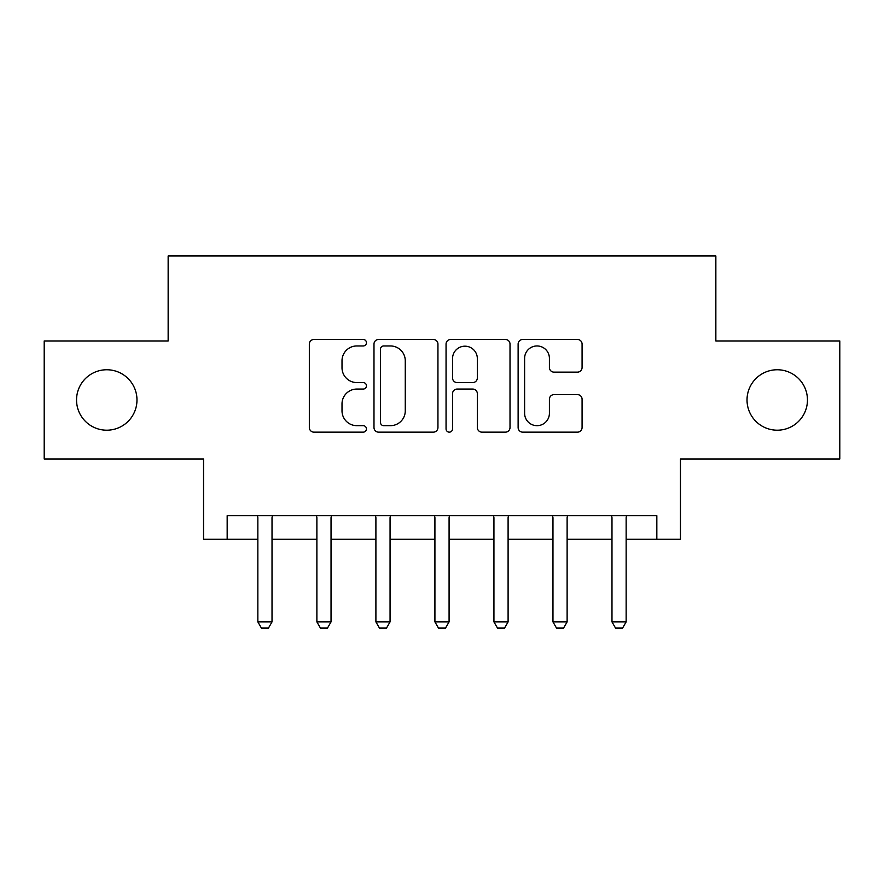 <?xml version="1.0" encoding="UTF-8"?>
<svg xmlns="http://www.w3.org/2000/svg" width="884" height="884" viewBox="0 0 884 884"><rect width="100%" height="100%" fill="white"/><g stroke="black" fill="none" stroke-linecap="round" stroke-linejoin="round"><path stroke-width="1.33" d="M366.451 342.705A3.249 3.249 0 0 0 363.213 339.467L313.964 339.467A4.63 4.63 0 0 0 309.334 344.097L309.334 427.524A4.63 4.63 0 0 0 313.964 432.154L363.213 432.154A3.249 3.249 0 0 0 366.451 428.917A3.249 3.249 0 0 0 363.213 425.668L356.838 425.668A14.829 14.829 0 0 1 342.009 410.839L342.009 403.889A14.829 14.829 0 0 1 356.838 389.059L363.213 389.059A3.249 3.249 0 0 0 366.451 385.811A3.249 3.249 0 0 0 363.213 382.573L356.838 382.573A14.829 14.829 0 0 1 342.009 367.733L342.009 360.782A14.829 14.829 0 0 1 356.838 345.953L363.213 345.953A3.249 3.249 0 0 0 366.451 342.705M747.024 399.977A30.222 30.222 0 0 0 777.235 430.199A30.222 30.222 0 0 0 807.457 399.977A30.222 30.222 0 0 0 777.235 369.755A30.222 30.222 0 0 0 747.024 399.977M76.543 399.977A30.222 30.222 0 0 0 106.765 430.199A30.222 30.222 0 0 0 136.976 399.977A30.222 30.222 0 0 0 106.765 369.755A30.222 30.222 0 0 0 76.543 399.977M577.451 372.142A4.63 4.63 0 0 0 582.081 367.501L582.081 344.097A4.63 4.63 0 0 0 577.451 339.467L522.753 339.467A4.63 4.63 0 0 0 518.123 344.097L518.123 427.524A4.63 4.63 0 0 0 522.753 432.154L577.451 432.154A4.63 4.63 0 0 0 582.081 427.524L582.081 399.248A4.63 4.63 0 0 0 577.451 394.618L554.047 394.618A4.63 4.63 0 0 0 549.406 399.248L549.406 413.27A12.398 12.398 0 0 1 537.008 425.668A12.398 12.398 0 0 1 524.61 413.27L524.61 358.351A12.398 12.398 0 0 1 537.008 345.953A12.398 12.398 0 0 1 549.406 358.351L549.406 367.501A4.63 4.63 0 0 0 554.047 372.142L577.451 372.142M227.166 539.262L227.166 515.659L656.834 515.659L656.834 539.262L680.448 539.262L680.448 458.995L839.8 458.995L839.8 340.959L715.852 340.959L715.852 255.962L168.148 255.962L168.148 340.959L44.2 340.959L44.2 458.995L203.552 458.995L203.552 539.262L257.852 539.262M437.945 344.097A4.63 4.63 0 0 0 433.315 339.467L378.617 339.467A4.63 4.63 0 0 0 373.987 344.097L373.987 427.524A4.63 4.63 0 0 0 378.617 432.154L433.315 432.154A4.63 4.63 0 0 0 437.945 427.524L437.945 344.097M450.685 339.467L505.383 339.467A4.63 4.63 0 0 1 510.013 344.097L510.013 427.524A4.63 4.63 0 0 1 505.383 432.154L481.979 432.154A4.63 4.63 0 0 1 477.338 427.524L477.338 393.689A4.63 4.63 0 0 0 472.708 389.059L457.183 389.059A4.63 4.63 0 0 0 452.542 393.689L452.542 428.917A3.249 3.249 0 0 1 449.304 432.154A3.249 3.249 0 0 1 446.055 428.917L446.055 344.097A4.63 4.63 0 0 1 450.685 339.467M272.018 539.262L316.881 539.262M331.036 539.262L375.899 539.262M390.065 539.262L434.917 539.262M449.083 539.262L493.935 539.262M508.101 539.262L552.964 539.262M567.119 539.262L611.982 539.262M626.148 539.262L656.834 539.262M383.722 345.953A3.249 3.249 0 0 0 380.474 349.202L380.474 422.43A3.249 3.249 0 0 0 383.722 425.668L390.441 425.668A14.829 14.829 0 0 0 405.27 410.839L405.27 360.782A14.829 14.829 0 0 0 390.441 345.953L383.722 345.953M477.338 358.584A12.398 12.398 0 0 0 464.94 346.185A12.398 12.398 0 0 0 452.542 358.584L452.542 377.932A4.63 4.63 0 0 0 457.183 382.573L472.708 382.573A4.63 4.63 0 0 0 477.338 377.932L477.338 358.584M272.537 515.659L272.239 516.587A4.718 4.718 89.8 0 0 272.018 518.024L272.018 621.894L268.482 628.038L261.399 628.038L257.852 621.894L257.852 518.024A4.718 4.718 89.8 0 0 257.631 516.587L257.332 515.659M257.852 621.894L272.018 621.894M331.555 515.659L331.268 516.587A4.718 4.718 89.8 0 0 331.036 518.024L331.036 621.894L327.5 628.038L320.417 628.038L316.881 621.894L316.881 518.024A4.718 4.718 89.8 0 0 316.649 516.587L316.362 515.659M316.881 621.894L331.036 621.894M390.584 515.659L390.286 516.587A4.718 4.718 89.8 0 0 390.065 518.024L390.065 621.894L386.518 628.038L379.435 628.038L375.899 621.894L375.899 518.024A4.718 4.718 89.8 0 0 375.678 516.587L375.38 515.659M375.899 621.894L390.065 621.894M449.602 515.659L449.304 516.587A4.718 4.718 89.8 0 0 449.083 518.024L449.083 621.894L445.536 628.038L438.464 628.038L434.917 621.894L434.917 518.024A4.718 4.718 89.8 0 0 434.696 516.587L434.398 515.659M434.917 621.894L449.083 621.894M508.62 515.659L508.322 516.587A4.718 4.718 89.8 0 0 508.101 518.024L508.101 621.894L504.565 628.038L497.482 628.038L493.935 621.894L493.935 518.024A4.718 4.718 89.8 0 0 493.714 516.587L493.416 515.659M493.935 621.894L508.101 621.894M567.639 515.659L567.351 516.587A4.718 4.718 89.8 0 0 567.119 518.024L567.119 621.894L563.583 628.038L556.5 628.038L552.964 621.894L552.964 518.024A4.718 4.718 89.8 0 0 552.732 516.587L552.445 515.659M552.964 621.894L567.119 621.894M626.668 515.659L626.369 516.587A4.718 4.718 89.8 0 0 626.148 518.024L626.148 621.894L622.601 628.038L615.518 628.038L611.982 621.894L611.982 518.024A4.718 4.718 89.8 0 0 611.761 516.587L611.463 515.659M611.982 621.894L626.148 621.894"/></g></svg>
